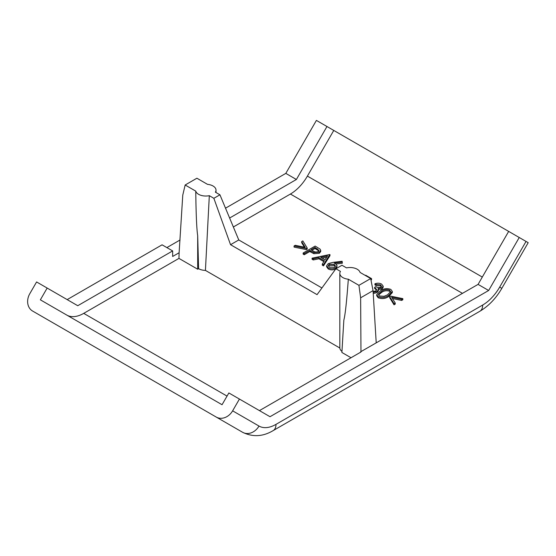 <?xml version="1.0" encoding="UTF-8"?>
<svg xmlns="http://www.w3.org/2000/svg" width="556" height="556" viewBox="0 0 556 556"><rect width="100%" height="100%" fill="white"/><g stroke="black" fill="none" stroke-linecap="round" stroke-linejoin="round"><path stroke-width="0.83" d="M209.313 195.677L205.428 270.404A10.196 5.887 180 0 1 198.603 268.687L197.693 235.668C196.692 229.44 196.046 214.595 195.761 191.125A10.196 5.887 0 0 0 198.603 194.315A10.196 5.887 0 0 0 209.313 195.677L213.858 198.304L219.933 194.795L215.394 192.174A10.196 5.887 0 0 0 216.013 190.152A10.196 5.887 0 0 0 207.506 184.349L196.9 178.219L185.155 185.002L195.761 191.125M341.954 351.385A10.196 5.887 180 0 1 339.827 348L339.82 273.406A10.196 5.887 0 0 0 342.802 277.562A10.196 5.887 0 0 0 348.32 279.209L358.933 285.332L370.678 278.549L360.073 272.426A10.196 5.887 0 0 0 346.513 267.874L341.975 265.254L335.9 268.763L340.439 271.384A10.196 5.887 0 0 0 339.82 273.406M66.81 315.099A33.985 19.62 120 0 0 83.727 313.369L178.949 258.394L197.693 269.215L198.603 268.687M488.654 290.489L478.077 284.387L508.67 231.4L519.241 237.509L488.654 290.489L270.014 416.715L228.857 392.953L222.052 404.726L40.366 299.83L47.163 288.057L77.75 305.717L172.652 250.923L172.652 256.476L179.115 252.744L178.949 258.394M233.36 226.98L290.413 194.037A33.985 19.62 120 0 0 307.405 176.099L333.774 130.431L508.67 231.4M229.628 218.028L296.39 179.484L326.977 126.504L333.774 130.431M185.155 185.002L182.771 195.114L179.115 252.744M370.678 278.549L373.055 290.628L360.635 297.801L360.976 351.997L259.443 410.613M478.077 284.387L360.635 351.802M373.055 290.628L376.21 342.809M296.39 179.484L285.812 173.382L225.521 208.187M304.417 247.184L301.672 242.694L301.672 241.589L302.839 240.908L307.19 248.004L307.19 249.116L306.349 249.602L294.061 247.093L294.061 245.981L295.236 245.3L305.195 247.337L301.672 241.589M320.715 250.395L320.715 251.507L319.339 253.307L313.89 253.689L309.775 251.534L304.229 254.738L303.152 254.12L303.152 253.008L315.169 246.072L320.082 249.116L320.715 250.395L319.339 252.202L313.89 252.577L309.775 250.429L304.229 253.626L303.152 253.008M329.958 254.606L329.958 255.718L323.488 265.858L322.313 265.184L322.313 264.072L324.391 260.82L318.942 257.678L313.264 258.846L312.083 258.165L329.805 254.516L323.488 264.746L322.313 264.072M323.87 261.633L318.942 258.783L313.264 259.958L312.083 259.277L312.083 258.165M342.308 262.133L334.274 263.106L335.636 263.759L337.138 265.824L335.636 267.874C333.155 269.062 330.681 269.048 328.207 267.825L326.664 265.74L328.221 263.613L333.058 262.376L342.128 261.278L342.308 263.245L336.019 264.003M337.138 265.824L336.283 268.541M335.817 268.875L335.636 268.979C333.155 270.174 330.681 270.16 328.207 268.937L326.664 266.845L326.664 265.74M365.327 275.456L365.695 275.241L371.554 278.625L371.554 279.731L370.977 280.064M381.416 286.833L380.38 285.895L376.023 285.513L374.939 284.894L374.939 283.782C377.302 282.935 379.526 283.032 381.597 284.067L383.181 286.173L381.986 287.897L381.986 289.009L378.115 289.627M383.181 286.173L383.181 287.285L381.986 289.009M381.986 287.897L378.115 288.515L378.386 290.969L376.968 292.616L373.229 293.519M376.572 290.162L374.633 288.453L374.633 287.341L375.863 286.625C377.378 287.619 379.067 287.827 380.916 287.271L381.569 286.312L380.38 284.79L380.38 285.895M392.321 291.483L392.321 292.595L388.651 296.55C385.523 298.697 382.041 299.114 378.191 297.794L376.718 295.764L376.718 294.652L380.485 290.725C383.543 288.55 386.983 288.105 390.819 289.391L392.321 291.483L388.651 295.438C385.523 297.585 382.041 298.002 378.191 296.689L376.718 294.652M402.829 298.635L401.64 299.323L391.695 297.279L395.226 303.02L395.226 304.132L394.044 304.813L389.68 297.731L389.68 296.619L390.548 296.119L402.829 298.635L402.829 299.747L401.64 300.428L392.473 298.551M348.32 279.209C346.673 301.56 345.186 315.176 343.851 320.054L341.891 352.469L351.024 357.737M205.428 270.404L339.827 348M285.812 173.382L316.406 120.402L326.977 126.504M519.241 237.509L528.2 242.68L501.832 288.349L499.677 287.098L526.039 241.429M67.179 299.608L162.074 244.821L172.652 250.923M47.163 288.057L36.592 281.948L29.788 293.721A13.594 11.099 -60 0 0 32.609 311.047L216.221 417.056A13.594 11.099 -60 0 0 232.63 410.828L239.427 399.055M180.061 239.99L166.883 247.594M32.609 311.047L242.583 432.276C252.737 437.259 262.932 436.696 273.177 430.594A13.594 7.847 60 0 0 275.991 424.367L482.677 305.035A33.985 19.62 120 0 0 499.677 287.098M197.693 235.668L197.693 269.215M335.9 268.763L317.066 294.645L230.545 244.696L213.858 198.304M360.635 297.801L358.933 285.332M219.933 194.795L238.767 239.949L321.931 287.959M230.545 244.696L238.767 239.949M401.64 299.323L401.64 300.428M395.226 303.02L394.044 303.708L394.044 304.813M394.044 303.708L389.68 296.619M381.569 291.344L378.421 294.478L379.456 295.994L384.099 296.292L387.574 294.812L390.653 291.58L389.624 290.128C386.58 289.203 383.897 289.613 381.569 291.344L381.569 292.449L378.539 295.034M378.191 296.689L378.191 297.794M388.651 295.438L388.651 296.55M389.624 290.128L389.624 291.233C386.58 290.315 383.897 290.719 381.569 292.449M390.527 292.171L389.624 291.233M380.38 284.79L376.023 284.408L376.023 285.513M373.111 291.483L375.786 290.941L376.704 289.593L374.633 287.341M378.386 290.969L378.386 289.857L376.968 291.504L376.968 292.616M376.968 291.504L373.166 292.414M376.023 284.408L374.939 283.782M371.554 278.625L370.782 279.07M334.177 264.336L329.256 264.26L328.332 265.553L329.493 267.151L334.497 267.283L335.407 265.997L334.177 264.336L334.177 265.448L329.256 265.372L328.457 266.136M328.207 267.825L328.207 268.937M335.636 267.874L335.636 268.979M335.282 266.532L334.177 265.448M329.256 264.26L329.256 265.372M327.526 255.906L320.756 257.303L325.051 259.784L327.526 255.906M313.264 258.846L313.264 259.958M318.942 257.678L318.942 258.783M323.488 264.746L323.488 265.858M326.713 257.185L322.174 258.123M315.016 247.406L311.006 249.713L313.084 250.944C314.606 252.07 316.329 252.285 318.254 251.583L319.047 250.457L315.016 247.406L315.016 248.511L311.958 250.276M304.229 253.626L304.229 254.738M309.775 250.429L309.775 251.534M313.89 252.577L313.89 253.689M319.339 252.202L319.339 253.307M318.873 251.027L315.016 248.511M307.19 248.004L306.349 248.49L306.349 249.602M306.349 248.49L294.061 245.981M462.495 293.38L290.413 194.037M83.727 313.369L227.036 396.101M232.63 410.828L258.999 426.056A33.985 19.62 120 0 0 275.991 424.367M59.068 326.323A47.58 27.473 120 0 1 58.971 326.268L242.583 432.276A13.594 11.099 120 0 0 258.999 426.056M307.405 176.099L482.302 277.069M242.583 432.276L58.971 326.268A13.594 11.099 120 0 1 58.901 326.226M482.677 305.035A13.594 7.847 60 0 1 479.863 311.263L273.177 430.594M310.637 250.923L310.637 252.035M317.212 248.671L317.212 249.783M479.863 311.263C488.703 305.974 496.028 298.336 501.832 288.349M216.013 192.529L216.013 190.152"/></g></svg>
